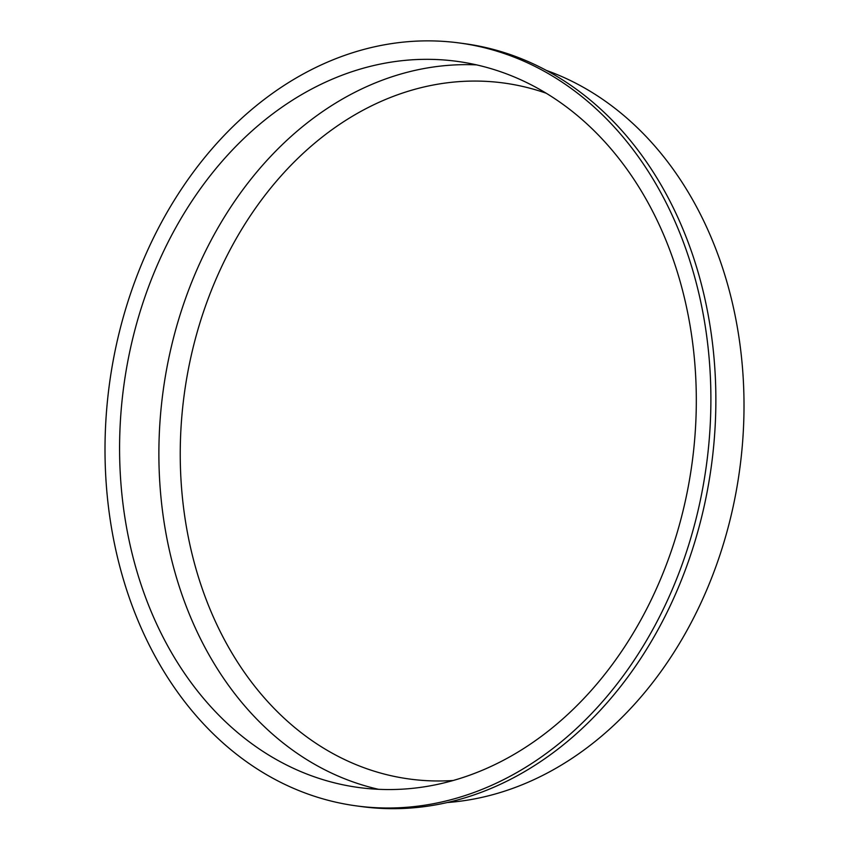 <?xml version="1.0" encoding="UTF-8"?>
<svg xmlns="http://www.w3.org/2000/svg" width="849" height="849" viewBox="0 0 849 849"><rect width="100%" height="100%" fill="white"/><g stroke="black" fill="none" stroke-linecap="round" stroke-linejoin="round"><path stroke-width="1.27" d="M546.225 93.231A351.178 274.843 -82.3 0 0 184.275 394.169A351.178 274.843 -82.3 0 0 453.217 780.486M476.618 64.885A366.397 286.739 -82.3 0 0 163.093 391.304A366.397 286.739 -82.3 0 0 378.58 789.315M487.867 767.857A366.397 286.739 -82.3 0 0 695.883 380.554A366.397 286.739 -82.3 0 0 457.091 61.361A366.397 286.739 -82.3 0 0 123.795 385.987A366.397 286.739 -82.3 0 0 358.809 787.522A366.397 286.739 -82.3 0 0 487.867 767.857M491.9 785.208A384.915 301.236 -82.3 0 0 710.443 378.336A384.915 301.236 -82.3 0 0 459.574 43.002A384.915 301.236 -82.3 0 0 109.436 384.035A384.915 301.236 -82.3 0 0 356.325 805.881A384.915 301.236 -82.3 0 0 491.9 785.208M356.325 805.881L361.292 806.55A384.915 301.236 -82.3 0 0 496.867 785.887A384.915 301.236 -82.3 0 0 715.41 379.004A384.915 301.236 -82.3 0 0 464.541 43.67L459.574 43.002M447.264 802.528A374.451 293.043 -82.3 0 0 530.975 780.995A374.451 293.043 -82.3 0 0 743.904 415.734A374.451 293.043 -82.3 0 0 546.353 70.403"/></g></svg>
